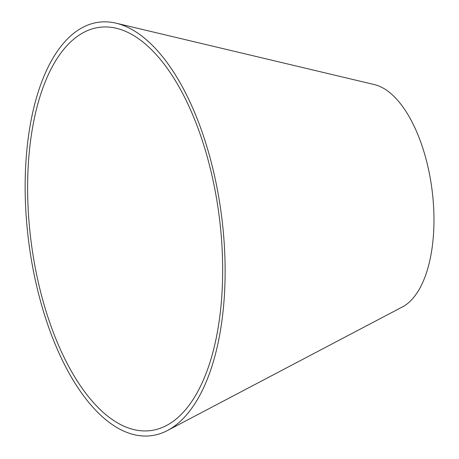 <?xml version="1.0" encoding="UTF-8"?>
<svg xmlns="http://www.w3.org/2000/svg" width="459" height="459" viewBox="0 0 459 459"><rect width="100%" height="100%" fill="white"/><g stroke="black" fill="none" stroke-linecap="round" stroke-linejoin="round"><path stroke-width="0.69" d="M189.699 404.413A203.257 94.887 -97.2 0 0 214.697 188.431A203.257 94.887 -97.2 0 0 116.334 28.274A203.257 94.887 -97.2 0 0 31 240.826A203.257 94.887 -97.2 0 0 166.428 425.545A203.257 94.887 -97.2 0 0 189.699 404.413M191.334 408.849A208.392 97.285 -97.2 0 0 216.958 187.41A208.392 97.285 -97.2 0 0 116.11 23.197A208.392 97.285 -97.2 0 0 28.619 241.13A208.392 97.285 -97.2 0 0 167.472 430.513A208.392 97.285 -97.2 0 0 191.334 408.849M167.472 430.513L402.509 306.882A113.723 53.089 -97.2 0 0 415.527 295.062A113.723 53.089 -97.2 0 0 429.515 174.219A113.723 53.089 -97.2 0 0 374.481 84.611L116.11 23.197"/></g></svg>
